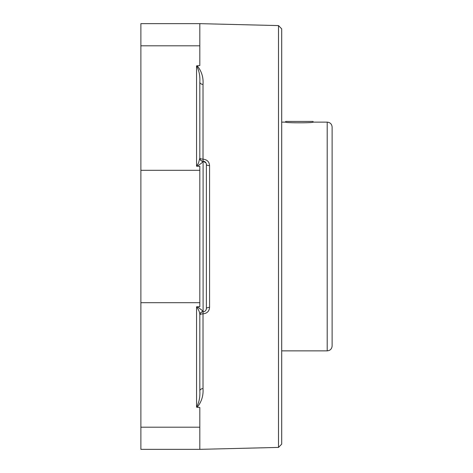 <?xml version="1.0" encoding="UTF-8"?>
<svg xmlns="http://www.w3.org/2000/svg" width="473" height="473" viewBox="0 0 473 473"><rect width="100%" height="100%" fill="white"/><g stroke="black" fill="none" stroke-linecap="round" stroke-linejoin="round"><path stroke-width="0.71" d="M281.689 122.135L285.651 122.135C284.805 123.033 313.936 123.033 313.096 122.135L327.21 122.135C330.189 122.424 331.827 124.062 332.117 127.048L332.117 345.952C331.827 348.938 330.189 350.576 327.21 350.865L327.21 122.135M332.117 141.533L332.117 331.467L332.117 141.533M313.096 121.431L285.651 121.431M278.496 25.583L278.496 447.417L281.689 444.141L281.689 28.859L278.496 25.583L199.825 23.65L199.825 65.528L196.549 65.895C199.086 70.447 200.18 75.84 199.825 82.054A3.276 2.341 180 0 0 203.018 84.395C203.532 77.306 201.569 71.08 197.135 65.717M197.478 66.663L196.549 65.895L196.549 166.2L199.825 166.289L199.825 306.711L196.549 306.8L196.549 407.105L197.188 407.277C201.551 401.914 203.491 395.688 203.018 388.605A3.276 2.341 -0 0 0 199.825 390.946L199.825 314.912A3.276 3.27 180 0 1 203.1 311.642L203.1 311.772A3.276 3.276 0 0 0 199.825 315.048A3.276 3.276 0 0 1 203.1 311.772L203.018 313.859A3.276 1.188 -0 0 0 199.825 315.048A3.276 3.276 0 0 1 203.1 311.772A3.276 3.276 0 0 0 200.032 313.901M196.549 407.105C199.08 402.541 200.174 397.149 199.825 390.946M197.093 306.711C201.078 309.407 203.083 311.051 203.1 311.642L203.1 161.358A3.276 3.27 -0 0 1 199.825 158.088L199.825 82.054M196.543 306.829C198.796 309.898 199.89 312.594 199.825 314.912M196.549 166.171L198.477 163.203L199.825 158.088M197.087 166.283C201.084 163.593 203.088 161.949 203.1 161.358L203.1 161.228A3.276 3.276 0 0 1 199.825 157.952A3.276 1.188 180 0 0 203.018 159.141L203.018 84.395M200.032 159.099A3.276 3.276 0 0 0 201.953 161.021A3.276 3.276 0 0 1 199.831 158.189A3.276 3.276 0 0 0 199.86 158.42M205.944 162.883L203.1 161.228L203.018 159.141C207.091 159.62 209.273 161.772 209.569 165.591A3.276 1.094 180 0 1 206.376 164.503L206.376 205.388M197.188 407.277L199.825 407.472L199.825 449.35L278.496 447.417M203.018 388.605L203.018 313.859C207.079 313.392 209.261 311.24 209.569 307.409L209.569 165.591M206.376 267.612L206.376 308.497A3.276 1.094 180 0 1 209.569 307.409M205.956 310.099L206.311 309.135M206.376 308.497A3.276 3.276 0 0 1 203.1 311.772A3.276 3.276 0 0 0 206.376 308.497L206.376 164.503A3.276 3.276 0 0 0 203.1 161.228A3.276 3.276 0 0 1 206.376 164.503M199.825 23.65L140.883 23.65L140.883 449.35L199.825 449.35M140.883 45.816L199.825 45.816M140.883 427.184L199.825 427.184M140.883 302.696L199.825 302.696M140.883 170.304L199.825 170.304M281.689 350.865L327.21 350.865"/></g></svg>
